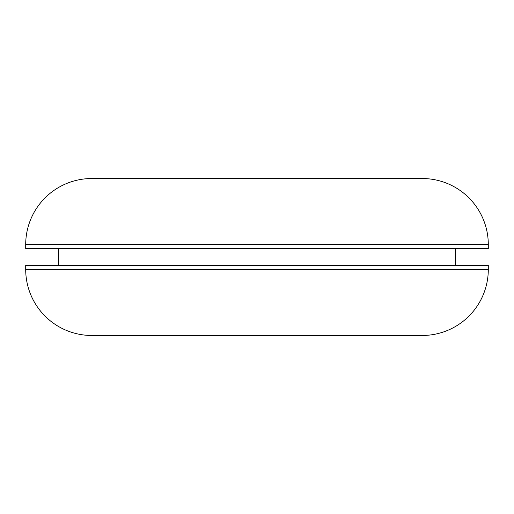 <?xml version="1.0" encoding="UTF-8"?>
<svg xmlns="http://www.w3.org/2000/svg" width="514" height="514" viewBox="0 0 514 514"><rect width="100%" height="100%" fill="white"/><g stroke="black" fill="none" stroke-linecap="round" stroke-linejoin="round"><path stroke-width="0.77" d="M422.212 178.525L91.788 178.525A66.088 66.088 0 0 0 25.7 244.606L488.3 244.606A66.088 66.088 0 0 0 422.212 178.525A66.088 66.088 0 0 1 488.3 244.606L25.7 244.606L25.7 248.737L488.3 248.737L488.3 244.606L488.3 248.737L25.7 248.737L25.7 244.606A66.088 66.088 0 0 1 91.788 178.525L421.416 178.525M455.256 265.263L455.256 248.737L455.256 265.263M58.744 248.737L58.744 265.263L58.744 248.737M488.3 269.394L488.3 265.263L25.7 265.263L25.7 269.394L488.3 269.394L25.7 269.394A66.088 66.088 0 0 0 91.788 335.475L422.212 335.475A66.088 66.088 0 0 0 488.3 269.394A66.088 66.088 0 0 1 422.212 335.475L91.788 335.475A66.088 66.088 0 0 1 25.7 269.394L25.7 265.263L488.3 265.263L488.3 269.394"/></g></svg>
